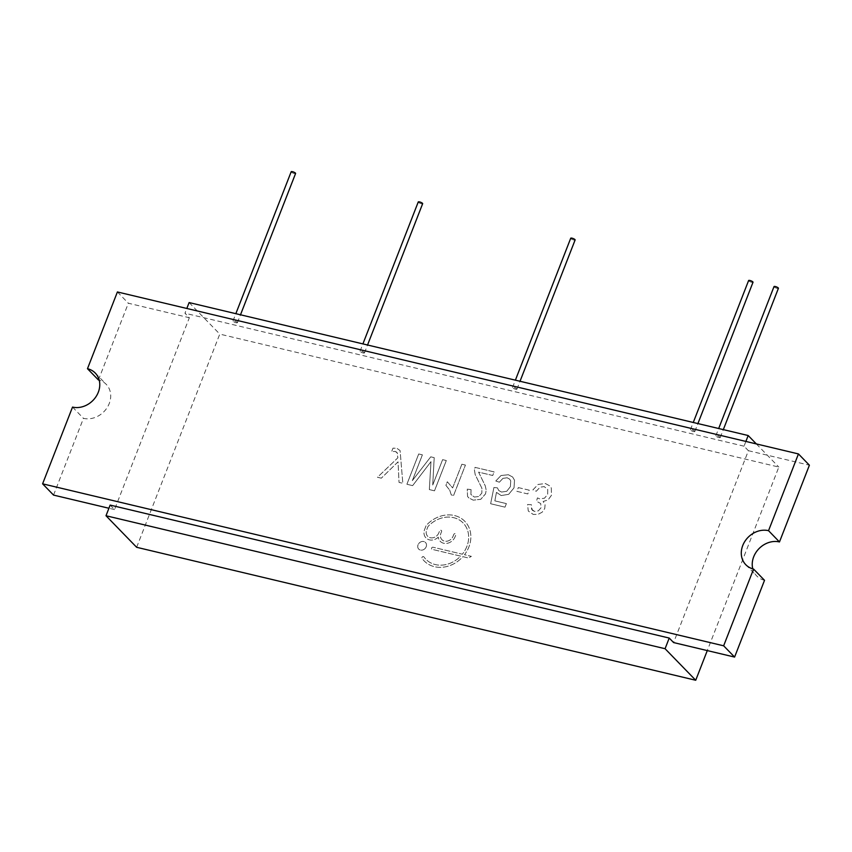<?xml version="1.0" encoding="UTF-8"?>
<svg xmlns="http://www.w3.org/2000/svg" width="852" height="852" viewBox="0 0 852 852"><rect width="100%" height="100%" fill="white"/><g stroke="black" fill="none" stroke-linecap="round" stroke-linejoin="round"><path stroke-width="0.64" stroke-dasharray="4.26 3.19" d="M136.65 547.293L219.773 334.101L778.834 467.066L707.288 650.577M438.269 537.165A9.457 8.009 135.8 0 1 425.979 537.932A9.457 8.009 135.8 0 1 424.637 529.412L425.989 525.94A1.896 1.597 135.8 0 1 426.405 525.269A28.372 24.037 135.8 0 1 464.851 521.349A28.372 24.037 135.8 0 1 464.489 554.716L471.369 556.356L468.504 558.007L462.892 556.665A28.372 24.037 135.8 0 1 424.158 560.893A28.372 24.037 135.8 0 1 422.07 558.369A1.182 1.001 135.8 0 1 423.934 556.931A26.007 22.035 -44.2 0 0 425.851 559.253A26.007 22.035 -44.2 0 0 460.644 556.132L432.177 549.359A1.182 1.001 135.8 0 1 433.008 547.229L462.348 554.205A26.007 22.035 -44.2 0 0 463.158 523A26.007 22.035 -44.2 0 0 428.29 526.206A1.896 1.597 -44.2 0 0 427.842 526.898L426.671 529.891A7.093 6.007 -44.2 0 0 427.683 536.291A7.093 6.007 -44.2 0 0 438.865 532.798L439.536 531.094A1.182 1.001 135.8 0 1 441.57 531.573L440.899 533.277A7.093 6.007 -44.2 0 0 441.911 539.678A7.093 6.007 -44.2 0 0 453.104 536.185L453.765 534.481A1.182 1.001 135.8 0 1 455.799 534.96L455.128 536.664A9.457 8.009 135.8 0 1 440.218 541.318A9.457 8.009 135.8 0 1 438.279 537.165A9.457 8.009 135.8 0 1 425.989 537.942A9.457 8.009 135.8 0 1 424.637 529.412L425.989 525.95A1.896 1.597 135.8 0 1 426.405 525.279A28.372 24.037 135.8 0 1 464.851 521.349A28.372 24.037 135.8 0 1 464.5 554.716L471.369 556.356L468.504 558.007L462.892 556.665A28.372 24.037 135.8 0 1 424.158 560.904A28.372 24.037 135.8 0 1 422.07 558.379A1.182 1.001 135.8 0 1 423.945 556.942A26.007 22.035 -44.2 0 0 425.851 559.253A26.007 22.035 -44.2 0 0 460.644 556.132L432.177 549.359A1.182 1.001 135.8 0 1 433.008 547.229L462.338 554.205A26.007 22.035 -44.2 0 0 463.158 523A26.007 22.035 -44.2 0 0 428.279 526.195A1.896 1.597 -44.2 0 0 427.832 526.898L426.671 529.891A7.093 6.007 -44.2 0 0 427.683 536.281A7.093 6.007 -44.2 0 0 438.865 532.788L439.525 531.084A1.182 1.001 135.8 0 1 441.56 531.573L440.899 533.277A7.093 6.007 -44.2 0 0 441.911 539.667A7.093 6.007 -44.2 0 0 453.094 536.174L453.765 534.47A1.182 1.001 135.8 0 1 455.788 534.949L455.128 536.664A9.457 8.009 135.8 0 1 440.218 541.318A9.457 8.009 135.8 0 1 438.269 537.165L438.279 537.165M430.974 461.656L412.634 485.629L406.894 484.255L418.715 453.967L422.4 454.851L412.347 480.624L430.75 456.832L434.2 457.652L432.731 485.012L442.625 459.654L446.31 460.538L434.499 490.827L429.344 489.602L430.984 461.656L412.634 485.629L406.905 484.266L418.705 453.967L422.39 454.84L412.336 480.624L430.75 456.832L434.19 457.652L432.731 485.012L442.614 459.654L446.299 460.527L434.488 490.816L429.344 489.591L430.984 461.656M381.323 478.174L377.489 477.269L397.884 457.79L396.83 452.295L395.275 451.443L391.664 451.581L392.996 448.163L396.904 448.322L400.089 450.57L402.826 483.297L399.024 482.392L398.044 461.837L381.323 478.174L377.489 477.258L397.884 457.79L397.309 452.955L395.264 451.443L391.664 451.571L392.996 448.163L396.894 448.322L400.089 450.57L402.826 483.286L399.024 482.381L398.033 461.837L381.313 478.174M531.563 509.219L534.47 511.392L538.389 510.87L541.02 507.792L540.7 503.553L536.536 501.253L537.42 497.887L539.763 498.899L544.46 498.207L547.698 494.362L547.74 489.453L544.226 486.63L540.093 487.174L536.238 491.263L532.894 489.911L538.166 484.426L545.397 483.553L549.881 485.949L551.297 487.962L551.436 495.342L548.113 499.89L543.118 501.508L545.099 504.778L544.716 508.58L542.138 512.222L537.974 514.395L533.203 514.427L528.272 511.008L527.58 504.522L531.382 504.714L532.255 510.21L534.46 511.392L538.379 510.859L541.02 507.792L540.7 503.553L536.536 501.253L537.42 497.887L539.753 498.899L544.46 498.196L547.698 494.352L547.74 489.442L544.215 486.62L540.093 487.174L536.238 491.263L532.883 489.911L538.155 484.426L545.397 483.542L549.881 485.938L551.297 487.962L551.425 495.332L548.102 499.879L543.118 501.508L545.099 504.767L544.716 508.58L542.138 512.222L537.963 514.395L533.203 514.416L528.272 511.008L527.569 504.512L531.382 504.714L531.563 509.219M508.356 474.734L512.67 477.035L514.512 480.219L514.022 487.877L508.665 494.33L501.2 495.566L496.471 492.371L494.852 500.869L506.386 503.607L505.002 507.164L490.645 503.745L493.915 487.514L497.43 487.855L498.75 490.507L501.53 492.073L506.727 491.284L510.38 486.652L510.721 480.847L509.634 479.133L507.164 477.78L502.957 478.355L499.357 482.211L495.779 480.997L501.029 475.522L508.356 474.734L512.67 477.035L514.501 480.219L514.022 487.877L508.655 494.33L501.189 495.555L496.471 492.371L494.852 500.859L506.386 503.607L505.002 507.164L490.635 503.745L493.915 487.514L497.43 487.855L498.75 490.507L501.53 492.062L506.727 491.284L510.38 486.652L510.721 480.847L509.634 479.122L507.164 477.78L502.957 478.355L499.357 482.211L495.779 480.997L501.019 475.522L508.356 474.734M471.071 489.634L470.879 494.469L474.351 497.067L478.867 496.482L481.827 493.116L481.912 488.239L475.192 474.628L474.426 470.048L475.022 467.365L494.117 471.901L492.722 475.491L478.579 472.125L485.278 485.906L486.204 490.156L485.523 493.904L480.762 499.315L473.233 500.156L468.579 497.749L467.546 496.354L467.269 489.154L471.081 489.634L470.89 494.479L474.351 497.067L478.867 496.482L481.827 493.116L481.912 488.249L475.203 474.639L474.436 470.048L475.033 467.365L494.128 471.912L492.722 475.48L478.579 472.125L485.278 485.896L486.194 490.156L485.512 493.894L480.752 499.304L473.233 500.156L468.579 497.749L467.535 496.354L467.258 489.154L471.081 489.634M461.88 464.233L465.426 465.085L453.573 495.481L451.283 494.937L449.718 490.145L445.915 485.363L447.311 481.763L452.636 487.93L461.88 464.233L465.426 465.075L453.573 495.481L451.283 494.937L449.718 490.145L445.905 485.352L447.311 481.763L452.636 487.919L461.869 464.233M426.181 546.771A4.729 4.004 135.8 0 1 418.726 549.103A4.729 4.004 135.8 0 1 419.322 542.926A4.729 4.004 135.8 0 1 425.51 542.511A4.729 4.004 135.8 0 1 426.181 546.771A4.729 4.004 135.8 0 1 418.715 549.093A4.729 4.004 135.8 0 1 419.322 542.926A4.729 4.004 135.8 0 1 425.499 542.5A4.729 4.004 135.8 0 1 426.181 546.771M518.335 487.589L529.252 490.188L527.793 493.936L516.876 491.338L518.335 487.589L529.252 490.188L527.793 493.936L516.866 491.338L518.335 487.589M745.883 441.432L744.03 446.192L748.407 450.697L673.602 642.568M756.342 443.924L778.834 467.066M110.153 505.087L114.53 509.602L189.346 317.732L184.959 313.227L186.822 308.467M189.123 302.567L219.773 334.101M516.77 388.8A2.364 0.596 21.3 0 1 516.94 389.183A2.364 0.596 21.3 0 1 514.523 388.874A2.364 0.596 21.3 0 1 512.531 387.458A2.364 0.596 21.3 0 1 514.395 387.564A2.364 0.596 21.3 0 1 516.77 388.8M237.239 322.322A2.364 0.596 21.3 0 1 237.41 322.695A2.364 0.596 21.3 0 1 234.992 322.397A2.364 0.596 21.3 0 1 233.001 320.98A2.364 0.596 21.3 0 1 234.864 321.087A2.364 0.596 21.3 0 1 237.239 322.322M364.294 352.536A2.364 0.596 21.3 0 1 364.464 352.92A2.364 0.596 21.3 0 1 362.047 352.611A2.364 0.596 21.3 0 1 360.066 351.194A2.364 0.596 21.3 0 1 361.93 351.301A2.364 0.596 21.3 0 1 364.294 352.536M694.657 431.112A2.364 0.596 21.3 0 1 694.827 431.485A2.364 0.596 21.3 0 1 692.41 431.187A2.364 0.596 21.3 0 1 690.418 429.77A2.364 0.596 21.3 0 1 692.282 429.877A2.364 0.596 21.3 0 1 694.657 431.112M720.068 437.151A2.364 0.596 21.3 0 1 720.238 437.534A2.364 0.596 21.3 0 1 717.821 437.225A2.364 0.596 21.3 0 1 715.829 435.809A2.364 0.596 21.3 0 1 717.693 435.915A2.364 0.596 21.3 0 1 720.068 437.151M748.407 450.697L809.4 465.203M764.521 580.318A21.279 18.03 135.8 0 1 756.736 575.963A21.279 18.03 135.8 0 1 752.785 568.848M114.53 509.602L108.918 508.261M744.03 446.192L184.959 313.227M117.406 291.959L128.354 303.227L189.346 317.732M53.548 495.097L83.464 418.343A21.279 18.03 135.8 0 0 106.862 408.065A21.279 18.03 135.8 0 0 106.212 384.327A21.279 18.03 135.8 0 0 99.215 380.173M98.427 379.971L128.354 303.227M575.121 239.945A2.364 0.596 21.3 0 1 572.704 239.646A2.364 0.596 21.3 0 1 570.723 238.23M295.591 173.467A2.364 0.596 21.3 0 1 293.173 173.158A2.364 0.596 21.3 0 1 291.182 171.742M422.656 203.681A2.364 0.596 21.3 0 1 420.228 203.383A2.364 0.596 21.3 0 1 418.247 201.967M753.008 282.257A2.364 0.596 21.3 0 1 750.591 281.948A2.364 0.596 21.3 0 1 748.61 280.532M778.419 288.295A2.364 0.596 21.3 0 1 776.002 287.997A2.364 0.596 21.3 0 1 774.021 286.581M72.526 407.086L83.464 418.343M516.94 389.183L520.029 381.259M512.531 387.458L515.385 380.162M237.41 322.695L240.498 314.782M233.001 320.98L235.844 313.674M364.464 352.92L367.553 344.996M360.066 351.194L362.909 343.899M694.827 431.485L697.916 423.572M690.418 429.77L693.272 422.464M720.238 437.534L723.327 429.61M715.829 435.809L718.683 428.513M745.788 564.706L756.736 575.963M95.264 373.059L106.212 384.327"/><path stroke-width="1.28" d="M707.288 650.577L695.722 680.258L136.65 547.293L105.999 515.748L110.153 505.087L669.225 638.063L665.071 648.713L695.722 680.258M753.573 569.061L723.646 645.805L42.6 483.829L72.526 407.086A21.279 18.03 135.8 0 0 95.914 396.808A21.279 18.03 135.8 0 0 95.264 373.059A21.279 18.03 135.8 0 0 87.479 368.703L117.406 291.959L798.452 453.935L768.536 530.679A21.279 18.03 135.8 0 0 745.138 540.956A21.279 18.03 135.8 0 0 745.788 564.706A21.279 18.03 135.8 0 0 753.573 569.061L764.521 580.318L734.594 657.073L673.602 642.568L669.225 638.063M186.822 308.467L189.123 302.567L748.184 435.532L756.342 443.924M748.184 435.532L745.883 441.432M665.071 648.713L105.999 515.748M798.452 453.935L809.4 465.203L779.473 541.947A21.279 18.03 135.8 0 0 759.111 548.528A21.279 18.03 135.8 0 0 752.785 568.848M723.646 645.805L734.594 657.073M42.6 483.829L53.548 495.097L108.918 508.261M87.479 368.703L98.427 379.971A21.279 18.03 135.8 0 1 99.215 380.173M515.385 380.162L570.723 238.23A2.364 0.596 21.3 0 1 572.587 238.336A2.364 0.596 21.3 0 1 574.951 239.572A2.364 0.596 21.3 0 1 575.121 239.945L520.029 381.259M235.844 313.674L291.182 171.742A2.364 0.596 21.3 0 1 293.045 171.848A2.364 0.596 21.3 0 1 295.42 173.084A2.364 0.596 21.3 0 1 295.591 173.467L240.498 314.782M362.909 343.899L418.247 201.967A2.364 0.596 21.3 0 1 420.111 202.073A2.364 0.596 21.3 0 1 422.485 203.309A2.364 0.596 21.3 0 1 422.656 203.681L367.553 344.996M693.272 422.464L748.61 280.532A2.364 0.596 21.3 0 1 750.463 280.638A2.364 0.596 21.3 0 1 752.838 281.874A2.364 0.596 21.3 0 1 753.008 282.257L697.916 423.572M718.683 428.513L774.021 286.581A2.364 0.596 21.3 0 1 775.884 286.687A2.364 0.596 21.3 0 1 778.249 287.923A2.364 0.596 21.3 0 1 778.419 288.295L723.327 429.61M768.536 530.679L779.473 541.947"/></g></svg>
